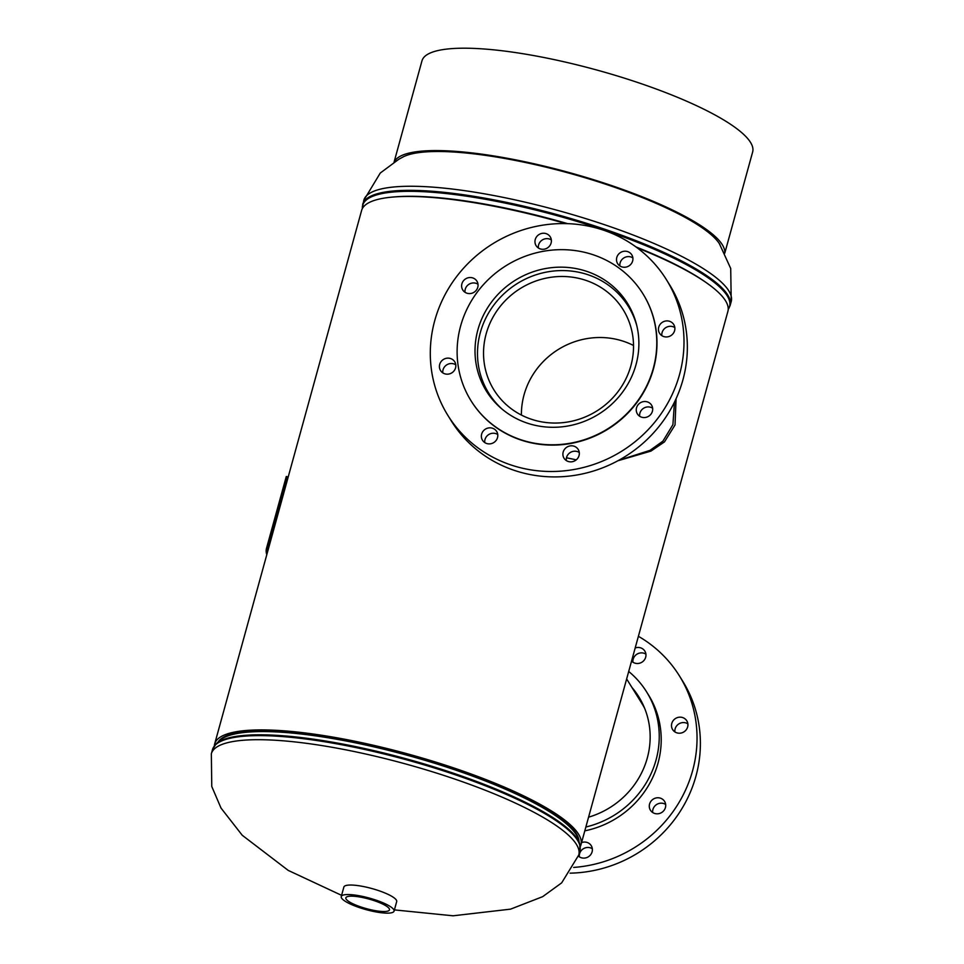 <?xml version="1.0" encoding="UTF-8"?>
<svg xmlns="http://www.w3.org/2000/svg" width="964" height="964" viewBox="0 0 964 964"><rect width="100%" height="100%" fill="white"/><g stroke="black" fill="none" stroke-linecap="round" stroke-linejoin="round"><path stroke-width="1.45" d="M676.077 398.734L675.029 424.979L664.485 441.886L650.965 451.092L617.924 460.756M674.463 402.157L672.92 424.654L662.919 441.138L650.037 450.345L618.587 460.394M218.093 742.027A187.582 41.115 15.4 0 1 408.736 754.74A187.582 41.115 15.4 0 1 578.99 841.427M214.345 745.871A189.968 41.633 15.4 0 1 214.671 743.931L361.608 210.477A189.968 41.633 15.4 0 1 565.856 223.612M637.168 247.82A189.968 41.633 15.4 0 1 727.892 311.372L580.955 844.826A189.968 41.633 15.4 0 1 580.244 846.645M214.671 743.931A189.968 41.633 15.4 0 1 408.869 754.234A189.968 41.633 15.4 0 1 580.955 844.826M576.279 459.84L566.458 457.779M372.935 910.209A22.63 4.965 -164.6 0 0 389.48 909.823A22.63 4.965 -164.6 0 0 362.38 897.484A22.63 4.965 -164.6 0 0 345.847 897.809A22.63 4.965 -164.6 0 0 372.935 910.209M394.071 911.125L396.686 901.605A27.39 6.001 -164.6 0 0 363.898 886.627A27.39 6.001 -164.6 0 0 343.871 887.061L341.244 896.58A27.39 6.001 -164.6 0 0 374.044 911.546A27.39 6.001 -164.6 0 0 394.071 911.125A27.39 6.001 -164.6 0 0 361.271 896.146A27.39 6.001 -164.6 0 0 341.244 896.58M626.648 678.945L641.988 703.648A82.181 78.024 148.2 0 1 644.603 708.215M631.577 661.063A8.339 7.917 -31.8 0 0 644.844 651.098A8.339 7.917 -31.8 0 0 635.18 647.989M632.95 662.22A8.339 7.917 148.2 0 1 645.916 654.17M578.448 856.116A8.339 7.917 -31.8 0 0 591.245 845.681A8.339 7.917 -31.8 0 0 581.581 842.584M579.352 856.815A8.339 7.917 148.2 0 1 592.318 848.754M665.437 807.543A8.339 7.917 -31.8 0 0 656.412 797.891A8.339 7.917 -31.8 0 0 650.423 810.194A8.339 7.917 -31.8 0 0 665.437 807.543M652.7 812.519A8.339 7.917 148.2 0 1 665.678 804.47M687.645 726.94A8.339 7.917 -31.8 0 0 678.62 717.288A8.339 7.917 -31.8 0 0 672.631 729.591A8.339 7.917 -31.8 0 0 687.645 726.94M674.896 731.917A8.339 7.917 148.2 0 1 687.874 723.868M628.709 671.474A92.303 87.628 148.2 0 1 646.639 691.947A92.303 87.628 148.2 0 1 656.05 759.981A92.303 87.628 148.2 0 1 585.871 827.004M646.639 691.947L648.615 695.128A92.303 87.628 148.2 0 1 658.014 763.163A92.303 87.628 148.2 0 1 584.811 830.848M638.397 636.3A128.634 122.115 148.2 0 1 679.475 675.969A128.634 122.115 148.2 0 1 692.586 770.778A128.634 122.115 148.2 0 1 573.676 867.431M679.475 675.969L682.825 681.367A128.634 122.115 148.2 0 1 695.936 776.177A128.634 122.115 148.2 0 1 570.073 873.155M637.433 696.321A83.085 78.879 148.2 0 1 641.409 701.358M631.914 687.416A83.085 78.879 148.2 0 1 638.807 696.803A83.085 78.879 148.2 0 1 647.278 758.053A83.085 78.879 148.2 0 1 588.57 817.183M633.517 345.486A76.048 72.192 -31.8 0 0 524.054 394.842A76.048 72.192 -31.8 0 0 521.416 415.074M630.89 365.718A76.048 72.192 -31.8 0 0 623.142 309.661A76.048 72.192 -31.8 0 0 548.564 277.668A76.048 72.192 -31.8 0 0 486.169 333.821A76.048 72.192 -31.8 0 0 493.917 389.878A76.048 72.192 -31.8 0 0 568.495 421.871A76.048 72.192 -31.8 0 0 630.89 365.718M636.855 325.904A82.181 78.024 -31.8 0 0 628.347 306.432A82.181 78.024 -31.8 0 0 547.757 271.848A82.181 78.024 -31.8 0 0 480.337 332.532A82.181 78.024 -31.8 0 0 488.712 393.107A82.181 78.024 -31.8 0 0 502.389 409.375M566.302 460.551A8.339 7.917 148.2 0 1 579.28 452.502M563.181 452.068A8.339 7.917 -31.8 0 0 572.206 461.732A8.339 7.917 -31.8 0 0 578.195 449.429A8.339 7.917 -31.8 0 0 563.181 452.068M484.772 442.584A8.339 7.917 148.2 0 1 497.749 434.535M481.651 434.101A8.339 7.917 -31.8 0 0 490.676 443.765A8.339 7.917 -31.8 0 0 496.665 431.462A8.339 7.917 -31.8 0 0 481.651 434.101M442.813 372.887A8.339 7.917 148.2 0 1 455.791 364.826M439.692 364.404A8.339 7.917 -31.8 0 0 448.718 374.056A8.339 7.917 -31.8 0 0 454.707 361.765A8.339 7.917 -31.8 0 0 439.692 364.404M465.022 292.285A8.339 7.917 148.2 0 1 477.987 284.235M461.901 283.802A8.339 7.917 -31.8 0 0 470.926 293.466A8.339 7.917 -31.8 0 0 476.915 281.163A8.339 7.917 -31.8 0 0 461.901 283.802M538.37 247.989A8.339 7.917 148.2 0 1 551.348 239.94M535.249 239.518A8.339 7.917 -31.8 0 0 544.274 249.17A8.339 7.917 -31.8 0 0 550.263 236.867A8.339 7.917 -31.8 0 0 535.249 239.518M619.9 265.956A8.339 7.917 148.2 0 1 632.878 257.906M616.779 257.484A8.339 7.917 -31.8 0 0 625.805 267.136A8.339 7.917 -31.8 0 0 631.794 254.833A8.339 7.917 -31.8 0 0 616.779 257.484M661.858 335.665A8.339 7.917 148.2 0 1 674.836 327.603M658.737 327.182A8.339 7.917 -31.8 0 0 667.763 336.834A8.339 7.917 -31.8 0 0 673.752 324.531A8.339 7.917 -31.8 0 0 658.737 327.182M639.662 416.255A8.339 7.917 148.2 0 1 652.628 408.206M636.541 407.784A8.339 7.917 -31.8 0 0 645.567 417.436A8.339 7.917 -31.8 0 0 651.556 405.133A8.339 7.917 -31.8 0 0 636.541 407.784M447.862 415.376L451.212 420.786A128.634 122.115 -31.8 0 0 577.364 474.915A128.634 122.115 -31.8 0 0 682.898 379.912A128.634 122.115 -31.8 0 0 669.787 285.103L666.437 279.705A128.634 122.115 -31.8 0 0 540.286 225.576A128.634 122.115 -31.8 0 0 434.752 320.578A128.634 122.115 -31.8 0 0 447.862 415.376A128.634 122.115 -31.8 0 0 574.014 469.504A128.634 122.115 -31.8 0 0 679.548 374.514A128.634 122.115 -31.8 0 0 666.437 279.705M471.034 400.771A101.232 96.111 -31.8 0 0 471.131 400.94A101.232 96.111 -31.8 0 0 570.423 443.536A101.232 96.111 -31.8 0 0 653.484 368.766A101.232 96.111 -31.8 0 0 643.157 294.153A101.232 96.111 -31.8 0 0 643.06 293.996M653.279 368.453A101.232 96.111 -31.8 0 0 642.964 293.839A101.232 96.111 -31.8 0 0 543.684 251.23A101.232 96.111 -31.8 0 0 460.623 326.001A101.232 96.111 -31.8 0 0 470.938 400.614A101.232 96.111 -31.8 0 0 570.23 443.223A101.232 96.111 -31.8 0 0 653.279 368.453M477.891 329.808A83.085 78.879 -31.8 0 0 486.362 391.047A83.085 78.879 -31.8 0 0 567.844 426.004A83.085 78.879 -31.8 0 0 636.011 364.645A83.085 78.879 -31.8 0 0 627.54 303.407A83.085 78.879 -31.8 0 0 546.058 268.45A83.085 78.879 -31.8 0 0 477.891 329.808M486.085 388.528A83.085 78.879 -31.8 0 0 489.278 395.397M630.143 307.95A83.085 78.879 -31.8 0 0 625.407 302.045M402.747 157.108A168.76 36.994 15.4 0 1 531.164 163.735A168.76 36.994 15.4 0 1 719.879 244.458M724.771 253.195L752.655 151.951A171.508 37.596 -164.6 0 0 558.903 60.636A171.508 37.596 -164.6 0 0 421.967 60.865L394.071 162.109M394.204 162.024A171.508 37.596 15.4 0 1 530.706 163.012A171.508 37.596 15.4 0 1 724.711 253.062M266.787 554.698A191.932 42.067 15.4 0 1 266.486 548.383A191.932 42.067 15.4 0 1 266.546 548.179L286.296 476.481A191.932 42.067 15.4 0 0 286.236 476.674L266.486 548.383M286.296 476.481L287.621 476.843L267.872 548.552L266.546 548.179M287.26 480.385A190.559 41.765 15.4 0 1 287.513 477.24M267.51 552.083A190.559 41.765 15.4 0 1 267.811 548.745A190.559 41.765 15.4 0 1 267.872 548.552M341.593 895.339L288.212 870.396L242.229 835.258L221.021 808.073L211.767 786.479L211.345 753.764A190.559 41.765 15.4 0 1 363.5 753.523A190.559 41.765 15.4 0 1 576.388 844.331A190.559 41.765 15.4 0 1 578.786 854.972L579.906 850.899L579.774 844.211A190.306 41.717 15.4 0 0 577.508 839.295A190.306 41.717 15.4 0 0 398.216 756.668A190.306 41.717 15.4 0 0 215.996 744.015L212.466 749.691A190.559 41.765 15.4 0 1 385.877 754.426A190.559 41.765 15.4 0 1 577.508 840.246A190.559 41.765 15.4 0 1 579.906 850.899M218.37 741.762A187.498 41.091 15.4 0 1 394.445 750.956A187.498 41.091 15.4 0 1 576.219 833.691A187.498 41.091 15.4 0 1 578.882 841.066M215.996 744.015L219.551 740.653A187.751 41.151 15.4 0 1 399.325 753.137A187.751 41.151 15.4 0 1 576.219 834.643A187.751 41.151 15.4 0 1 578.448 839.511L579.774 844.211M719.373 243.651L730.712 268.486L731.218 301.527A190.559 41.765 -164.6 0 0 719.108 280.126A190.559 41.765 -164.6 0 0 480.952 193.222A190.559 41.765 -164.6 0 0 363.789 200.319L362.319 208.646M706.347 282.717A187.751 41.151 -164.6 0 0 635.927 246.905M567.651 223.66A187.751 41.151 -164.6 0 0 394.782 196.897M728.218 309.372A190.306 41.717 -164.6 0 0 717.505 285.067A190.306 41.717 -164.6 0 0 510.86 204.308A190.306 41.717 -164.6 0 0 362.356 208.598M731.218 301.527L730.097 305.612A190.559 41.765 -164.6 0 0 717.987 284.199A190.559 41.765 -164.6 0 0 517.993 204.862A190.559 41.765 -164.6 0 0 362.657 204.404M578.786 854.972L561.663 882.867L542.66 896.665L510.559 909.148L453.044 915.8L394.409 909.896M211.345 753.764L212.466 749.691M403.591 156.674L398.891 159.205L380.274 173.038L363.789 200.319M730.097 305.612L728.218 309.432M488.712 393.107L493.255 400.434M628.347 306.432L632.902 313.746"/></g></svg>
